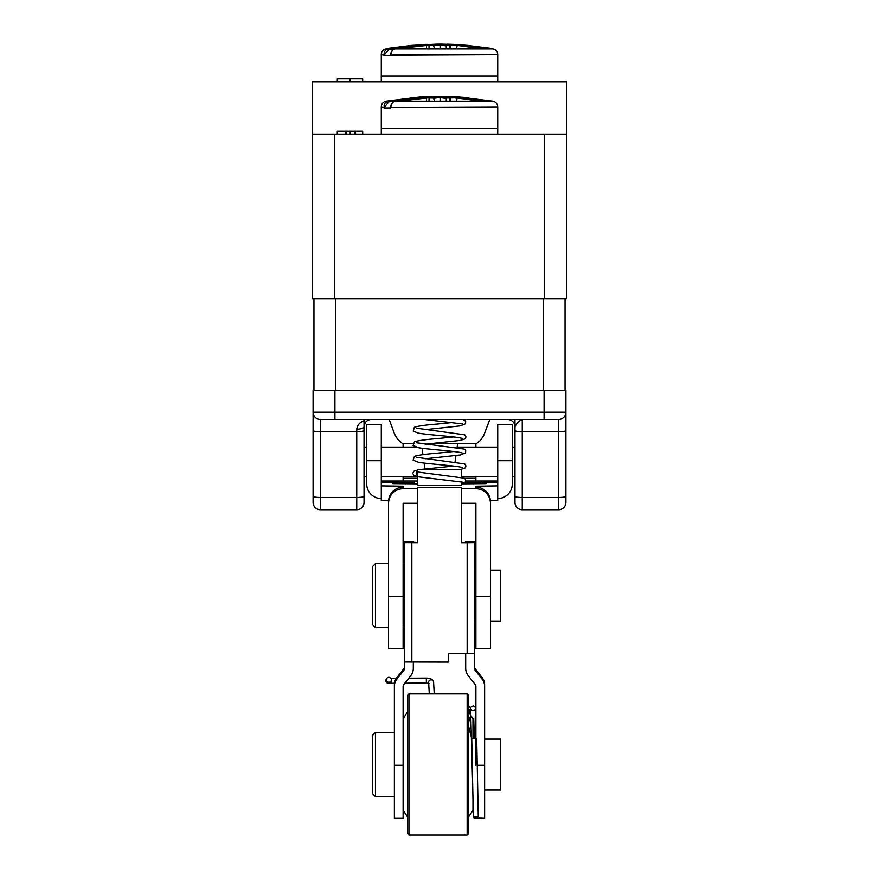 <?xml version="1.0" encoding="UTF-8"?>
<svg xmlns="http://www.w3.org/2000/svg" width="879" height="879" viewBox="0 0 879 879"><rect width="100%" height="100%" fill="white"/><g stroke="black" fill="none" stroke-linecap="round" stroke-linejoin="round"><path stroke-width="1.32" d="M565.043 298.662L565.043 390.364M313.957 298.662L313.957 390.364M544.661 298.662L566.494 298.662L566.494 81.791L312.506 81.791L312.506 298.662L544.661 298.662L544.661 134.19L566.494 134.19M334.339 298.662L334.339 134.19L544.661 134.19M334.339 134.19L312.506 134.19M349.941 81.791L337.294 81.791L337.294 78.879L349.941 78.879L349.941 81.791M355.479 134.19L362.675 134.19L362.675 131.279L355.479 131.279L355.479 134.19M350.183 134.19L354.731 134.19L354.731 131.279L350.183 131.279L350.183 134.19M337.294 134.19L345.535 134.19L345.535 131.279L337.294 131.279L337.294 134.19M362.675 81.791L362.675 78.879L349.941 78.879M355.479 131.279L354.731 131.279M350.183 131.279L346.348 131.279L346.348 134.19M346.348 131.279L345.535 131.279M384.079 54.981L381.277 54.498L381.277 75.968L497.723 75.968L497.723 81.791M390.595 55.597L384.079 55.597M381.277 54.498C381.508 51.476 383.079 49.565 386.013 48.784L388.276 48.784L388.716 49.499L384.233 55.135C383.76 51.773 385.101 49.653 388.276 48.784L420.755 44.444L427.908 44.192M433.918 45.279L429.018 45.203L435.951 44.873M445.95 44.181L441.027 44.192A0.725 0.659 85.2 0 0 440.566 44.477M436.028 44.873L433.688 45.928L440.434 44.917M483.879 48.784L455.344 44.719L483.857 48.784M441.093 44.192A0.725 0.659 85.2 0 0 441.027 44.192L445.961 44.181L446.246 44.917L443.038 44.862M434.446 48.784L433.688 45.928M486.702 48.784L453.806 44.488M390.595 54.981L497.723 54.498C497.492 51.476 495.921 49.565 492.987 48.784L395.143 48.784C392.309 49.554 390.836 51.674 390.737 55.135M450.663 44.313L452.575 44.379M453.465 45.203L450.575 44.389L458.212 45.279L445.016 45.279L433.05 44.181C421.14 44.532 408.504 46.06 395.143 48.784L433.039 44.181L432.754 44.917L438.566 44.917A0.725 0.659 94.8 0 0 437.907 44.192M490.724 48.784L453.377 44.324M455.388 45.565L457.157 45.928L456.399 48.784M395.078 48.795L395.111 48.784C393.418 48.246 391.968 50.158 390.748 54.498M445.016 45.279L445.312 45.928L438.566 44.917M457.157 45.928L458.212 45.279L410.273 45.279L437.313 43.95L410.504 45.258M445.323 45.609L462.101 45.279M381.277 81.791L381.277 75.968L497.723 75.968L497.723 54.498M384.079 107.37L381.277 106.897L381.277 128.367L497.723 128.367L497.723 134.19M390.595 107.996L384.079 107.996M381.277 106.897C381.508 103.876 383.079 101.964 386.013 101.173L388.276 101.173L388.716 101.898L384.233 107.535C383.76 104.161 385.101 102.052 388.276 101.173L420.755 96.844L427.908 96.591M433.918 97.679L429.018 97.602L435.951 97.261M445.95 96.58L441.027 96.591A0.725 0.659 85.2 0 0 440.566 96.877M436.028 97.261L433.688 98.327L440.434 97.316M483.879 101.173L455.344 97.119L483.857 101.173M441.093 96.591A0.725 0.659 85.2 0 0 441.027 96.591L445.961 96.58L446.246 97.316L443.038 97.261M434.446 101.173L433.688 98.327M486.702 101.173L453.806 96.888M390.595 107.37L497.723 106.897C497.492 103.876 495.921 101.964 492.987 101.173L395.143 101.173C392.309 101.953 390.836 104.074 390.737 107.535M450.663 96.712L452.575 96.778M453.465 97.602L450.575 96.789L458.212 97.679L445.016 97.679L433.05 96.58C421.14 96.932 408.504 98.459 395.143 101.173L433.039 96.58L432.754 97.316L438.566 97.316A0.725 0.659 94.8 0 0 437.907 96.591M490.724 101.173L453.377 96.723M455.388 97.965L457.157 98.327L456.399 101.173M395.078 101.195L395.111 101.184C393.418 100.645 391.968 102.557 390.748 106.886M445.016 97.679L445.312 98.327L438.566 97.316M457.157 98.327L458.212 97.679L410.273 97.679L437.313 96.349L410.504 97.657M445.323 98.008L462.101 97.679M381.277 134.19L381.277 128.367L497.723 128.367L497.723 106.897M313.089 445.455L313.089 390.364L565.911 390.364L565.911 500.338M565.911 430.556L565.911 412.196A7.274 7.274 0 0 1 558.637 419.47L558.637 431.71A7.274 1.154 0 0 0 565.911 430.556L565.911 502.436A7.274 7.274 0 0 1 558.637 509.721L558.637 497.481A7.274 1.154 0 0 0 565.911 496.316M313.089 500.338L313.089 478.209M313.089 430.556A7.274 1.154 180 0 0 320.363 431.71L356.753 431.71L356.753 497.481L320.363 497.481L320.363 419.47A7.274 7.274 0 0 1 313.089 412.196L313.089 502.436A7.274 7.274 0 0 0 320.363 509.721A7.274 7.274 0 0 1 313.089 502.436M320.363 419.47L558.637 419.47A7.274 7.274 0 0 0 565.911 412.196L334.921 412.196L334.921 390.364M365.181 422.821L364.027 426.754L364.027 420.777C359.819 422.195 357.39 424.996 356.753 429.183L356.753 431.71A7.274 1.154 180 0 0 364.027 430.556L364.027 426.754A7.274 2.428 180 0 1 356.753 429.183M514.973 419.481L514.973 496.316A7.274 1.154 0 0 0 522.247 497.481L522.247 431.71L558.637 431.71L558.637 497.481L522.247 497.481L522.247 509.721L558.637 509.721A7.274 7.274 0 0 0 565.911 502.436M364.027 502.436A7.274 7.274 0 0 1 356.753 509.721L356.753 497.481A7.274 1.154 0 0 0 364.027 496.316L364.027 502.436A7.274 7.274 0 0 1 356.753 509.721L320.363 509.721L320.363 497.481A7.274 1.154 180 0 1 313.089 496.316M514.973 430.556A7.274 1.154 180 0 0 522.247 431.71L522.247 419.47C519.093 420.81 516.665 423.238 514.973 426.754L514.973 421.228M514.973 496.316L514.973 502.436A7.274 7.274 0 0 0 522.247 509.721A7.274 7.274 0 0 1 514.973 502.436M514.973 478.209L514.973 461.827M364.027 419.47L364.027 420.777M364.027 425.875L364.027 426.754A7.274 7.274 0 0 1 371.312 419.47M364.027 496.316L364.027 430.556M514.973 426.754A7.274 7.274 0 0 0 507.688 419.47M389.199 419.47L394.572 434.083L397.693 439.434L402.241 443.346L412.888 443.346M433.567 443.346L476.605 443.346M460.398 443.346L473.396 443.346M424.931 468.968L424.107 463.068M422.92 454.663L422.019 448.257M366.719 460.717L366.719 424.326L381.277 424.326L381.277 460.717L366.719 460.717L366.719 484.01A14.558 14.558 -0 0 0 381.277 498.558L381.277 484.01L381.277 485.867L403.109 486.197L403.109 487.153A14.558 14.558 180 0 0 388.562 501.711L388.562 596.412L403.109 596.412L403.109 503.271L417.668 503.271M381.277 460.717L381.277 484.01M512.281 460.717L512.281 424.326L497.723 424.326L497.723 460.717L512.281 460.717L512.281 484.01A14.558 14.558 180 0 1 497.723 498.558M417.668 469.562L461.332 469.562L417.668 469.562L417.668 485.571L461.332 485.571L461.332 481.813M417.668 483.494L416.943 483.835M463.068 483.494L464.969 483.835M461.673 483.835L486.076 483.615L486.076 482.802L473.704 482.593L465.002 482.593L464.969 483.45M414.031 483.835L414.031 482.593L392.924 482.802L392.924 483.615L417.668 483.835M414.031 483.45L416.943 483.494M497.723 481.011L465.936 481.011M417.668 481.011L381.277 481.011M381.277 482.439L397.286 482.208L381.277 481.967M490.438 596.412L475.891 596.412L475.891 648.757L490.438 648.757L490.438 503.271A14.558 14.558 -0 0 0 475.891 488.724L461.332 488.724M417.668 488.724L403.109 488.724A14.558 14.558 180 0 0 388.562 503.271M475.891 488.724L475.891 486.197L497.723 485.867L497.723 460.717M497.723 481.967L481.714 482.208L497.723 482.439M403.109 481.011L403.109 478.275L417.668 478.275M464.398 478.275L475.891 478.275L475.891 481.011M427.128 469.562L451.872 469.562L427.128 469.562M388.562 596.412L388.562 648.757L403.109 648.757L403.109 596.412M475.891 596.412L475.891 503.271L461.332 503.271M490.438 503.271L490.438 501.711A14.558 14.558 -0 0 0 475.891 487.153M490.405 500.667L497.723 500.426L497.723 485.867M381.277 485.867L381.277 500.426L388.595 500.667M405.296 482.593L405.296 483.835M473.704 482.593L473.704 483.835M475.891 478.275L475.891 476.528M475.891 447.125L475.891 443.346M403.109 443.346L403.109 447.125M403.109 476.528L403.109 478.275M468.606 726.45L471.759 738.909A2.472 0.67 -1.2 0 1 474.231 738.195A2.472 0.67 -1.2 0 1 475.891 738.338M475.814 817.986A2.472 0.67 -1.2 0 1 473.341 817.371A2.472 0.67 -1.2 0 1 475.803 816.657A2.472 0.67 -1.2 0 1 478.286 817.272A2.472 0.67 -1.2 0 1 475.814 817.986M388.859 682.258A2.472 2.472 -148.6 0 1 386.749 678.5A2.472 2.472 -148.6 0 1 390.144 677.676A2.472 2.472 -148.6 0 1 388.859 682.258M475.891 817.986L484.626 818.316L484.626 684.774A11.647 11.647 0 0 0 482.131 677.577L482.131 679.159A11.647 11.647 0 0 1 484.626 686.356M482.131 679.159L475.056 670.172A2.912 2.912 0 0 1 474.429 668.37L474.429 542.596L467.156 542.706L467.156 653.317L474.429 653.207M475.891 765.246L475.891 686.356A2.912 2.912 0 0 0 475.264 684.554L468.188 675.566A11.647 11.647 0 0 1 465.694 668.37L465.694 653.317M474.429 666.787A2.912 2.912 180 0 0 475.056 668.578L482.131 677.577M474.429 562.89L474.429 541.783L465.694 541.783L474.429 541.783M461.332 542.585L465.694 542.585L465.694 541.783M461.332 487.405L417.668 487.405L461.332 487.405L461.332 542.706L467.156 542.706M417.668 542.585L404.571 541.783L404.571 661.942L448.235 662.052L448.235 653.317L467.156 653.317M417.668 487.405L417.668 542.706L404.571 542.596M413.306 662.052L413.306 668.37A11.647 11.647 0 0 1 410.812 675.566L403.736 684.554A2.912 2.912 0 0 0 403.109 686.356L403.109 765.246L394.374 765.246L394.374 684.774A11.647 11.647 180 0 1 396.868 677.577L403.944 668.578A2.912 2.912 180 0 0 404.571 666.787M404.571 562.89L404.571 541.783L413.306 541.783M394.374 686.356A11.647 11.647 0 0 1 396.868 679.159L403.944 670.172A2.912 2.912 0 0 0 404.571 668.37L404.571 661.92M403.109 765.246L403.109 818.316L394.374 818.316L394.374 765.246M375.454 796.561L372.542 793.649L372.542 735.437L375.454 732.526L375.454 796.561L394.374 796.561M484.626 790.012L500.634 790.012L500.634 739.074L484.626 739.074M375.454 563.615L375.454 627.661L388.562 627.661L375.454 627.661L375.454 563.615L388.562 563.615L375.454 563.615L372.542 566.526L372.542 624.749L375.454 627.661L372.542 624.749L372.542 566.526L375.454 563.615M500.634 621.101L500.634 570.163L500.634 621.101L490.438 621.101L500.634 621.101M408.933 765.499L408.933 835.05L467.156 835.05L467.156 693.861L408.933 693.861L408.933 765.499M408.933 693.861L407.482 695.322L407.482 833.6L408.933 835.05M468.606 833.589L468.606 695.322L467.156 693.861M468.606 816.855L472.979 810.306L472.979 799.429M472.979 738.305L472.979 718.604L468.606 712.056M453.553 44.203L468.727 45.279L410.669 45.279M453.553 96.602L468.727 97.679L410.669 97.679M543.211 298.662L543.211 390.364M335.789 390.364L335.789 298.662M440.434 45.115L440.434 48.784M446.246 48.784L446.246 45.587M446.246 45.247L449.982 45.082M429.018 45.543L433.677 45.609M457.333 45.587L480.461 48.784M429.018 44.873L426.458 44.521M388.716 49.499L412.811 45.829M426.524 45.225L426.524 48.784M450.4 48.784L450.4 45.543M432.754 44.917L398.539 48.784M433.05 44.181L445.104 45.279M440.434 97.514L440.434 101.173M446.246 101.173L446.246 97.987M446.246 97.646L449.982 97.481M429.018 97.943L433.677 98.008M457.333 97.987L480.461 101.173M429.018 97.272L426.458 96.921M388.716 101.898L412.811 98.228M426.524 97.624L426.524 101.173M450.4 101.173L450.4 97.943M432.754 97.316L398.539 101.173M433.05 96.58L445.104 97.679M544.079 390.364L544.079 419.47M313.089 412.196L334.921 412.196L334.921 419.47M403.109 488.724L403.109 487.153M433.578 682.126A2.472 2.318 176.8 0 0 431.106 679.819A2.472 2.318 176.8 0 0 428.633 682.28L429.282 693.861M434.237 693.861L433.578 681.994C433.138 679.511 430.721 678.203 426.337 678.072L426.37 683.027L429.205 683.477M390.847 678.313L391.408 678.313L391.441 683.258L394.484 683.236M390.968 681.082L390.408 681.994A2.472 2.472 -148.6 0 1 385.826 680.731A2.472 2.472 -148.6 0 1 386.189 679.423L385.826 680.731C386.749 683.203 388.628 684.038 391.441 683.258M484.626 765.246L477.242 765.246M475.056 670.172L475.056 668.578M411.844 542.706L411.844 662.052M403.944 670.172L403.944 668.578M396.868 679.159L396.868 677.577M386.013 48.784L420.755 44.444M426.183 44.181L420.689 44.455M429.018 48.784L429.018 45.082M449.982 48.784L449.982 45.543M449.982 45.203L449.982 44.148M447.829 44.148L441.148 43.95M438.731 43.95L440.247 43.95M447.532 44.016L453.509 44.203M439.698 43.95L450.718 44.28M458.245 44.444L492.987 48.784M441.687 43.95L437.313 43.95L441.687 43.95M445.06 45.279L458.135 45.279M456.201 44.335L458.267 44.455M386.013 101.173L420.755 96.844M426.183 96.58L420.689 96.855M429.018 101.173L429.018 97.481M449.982 101.173L449.982 97.943M449.982 97.602L449.982 96.547M447.829 96.547L441.148 96.349M438.731 96.349L440.247 96.349M447.532 96.415L453.509 96.602M439.698 96.349L450.718 96.679M458.245 96.844L492.987 101.173M441.687 96.349L437.313 96.349L441.687 96.349M445.06 97.679L458.135 97.679M456.201 96.734L458.267 96.855M476.759 443.346L480.483 440.401L483.703 435.566L489.801 419.47M455.069 461.849L455.937 455.63M457.08 447.554L457.662 443.346M461.332 469.562L461.332 477.352M514.973 447.125L512.281 447.125M497.723 447.125L457.135 447.125M415.712 447.125L381.277 447.125M366.719 447.125L364.027 447.125M514.973 476.528L512.281 476.528M497.723 476.528L461.332 476.528M416.899 476.528L381.277 476.528M366.719 476.528L364.027 476.528M462.376 438.478L459.882 437.852C451.663 436.314 427.271 434.742 418.415 433.16L413.229 431.182L414.317 427.315C417.877 426.073 425.645 424.964 437.621 424.019L453.586 422.403M462.376 423.92L424.678 419.47M425.095 444.236L460.255 440.434L465.057 438.874L465.969 436.973L464.76 434.819L416.327 428.172M425.095 429.688L460.266 425.886L465.562 423.755L465.617 421.151L462.837 419.47M462.376 453.026L459.871 452.399C451.652 450.861 427.282 449.29 418.426 447.719L413.075 445.51L414.569 441.741C418.25 440.577 425.952 439.522 437.654 438.566L453.586 436.962M425.095 458.794L460.255 454.992L465.562 452.861L465.672 450.345L464.244 449.081L416.327 442.73M462.376 467.584L459.882 466.958C451.663 465.42 427.271 463.848 418.426 462.266L413.119 460.146L414.438 456.366C418.052 455.157 425.788 454.08 437.632 453.124L453.586 451.52M460.64 469.485L465.057 467.98L465.969 465.892L464.76 463.936L416.327 457.289M421.7 469.375L453.586 466.068M461.332 483.9L465.661 481.813L465.573 479.297L464.112 478.132L416.305 471.836L416.316 474.858L417.668 474.462M462.365 482.142L418.415 476.825L413.943 475.506L412.712 473.363L413.921 471.21L417.668 470.012M469.1 712.792L471.056 707.057L473.177 705.87L475.506 707.43L475.891 710.089M474.616 738.195L475.528 709.023C473.968 711.155 472.397 711.155 470.836 709.012L470.803 714.792L468.606 722.692M468.606 705.925L470.551 707.881L472.737 787.76M470.122 714.33L470.43 709.023L468.606 710.759M478.286 817.272L476.704 738.81M473.341 817.371L471.759 738.909M404.834 683.17L426.37 683.027M391.408 678.313L396.363 678.28M408.746 678.192L426.337 678.072M386.749 678.5L386.189 679.423M375.454 732.526L394.374 732.526M403.109 627.661L404.571 627.661L403.109 627.661M403.109 563.615L404.571 563.615L403.109 563.615M474.429 621.101L475.891 621.101L474.429 621.101M474.429 570.163L475.891 570.163L474.429 570.163M490.438 570.163L500.634 570.163L490.438 570.163M468.606 833.6L467.156 835.05M403.109 810.306L407.482 816.855M403.109 718.604L407.482 712.056"/></g></svg>
